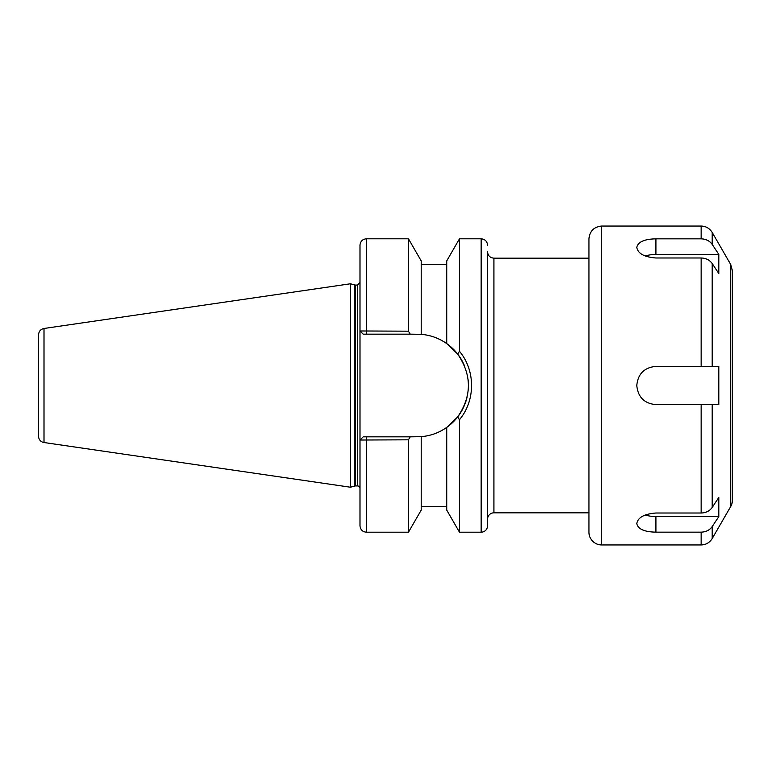<?xml version="1.0" encoding="UTF-8"?>
<svg xmlns="http://www.w3.org/2000/svg" width="771" height="771" viewBox="0 0 771 771"><rect width="100%" height="100%" fill="white"/><g stroke="black" fill="none" stroke-linecap="round" stroke-linejoin="round"><path stroke-width="1.16" d="M410.182 334.161L421.217 334.325L421.217 260.906L408.457 238.808L408.457 331.183L359.99 330.971L359.99 245.188C360.365 241.313 362.495 239.193 366.37 238.808L366.37 334.161L410.182 334.161L408.457 331.183M360.105 330.971L363.18 334.161L359.99 330.971L359.99 525.812C360.365 529.687 362.495 531.807 366.37 532.192L408.457 532.192L408.457 439.817L410.182 436.839L363.18 436.839L360.105 440.029L408.457 439.817M363.18 436.839L360.105 440.029M467.12 396.93A51.339 51.339 0 0 1 446.727 427.413C439.056 432.772 430.546 435.866 421.217 436.675L421.217 510.094L408.457 532.192M421.217 436.675L410.182 436.839M459.477 532.192L446.727 510.094L446.727 427.413L457.656 416.938L459.477 419.723L459.477 532.192L481.162 532.192A6.38 6.38 0 0 0 487.542 525.812L487.542 519.211A6.38 6.38 0 0 1 493.922 512.831L588.948 512.831M421.217 334.325C430.546 335.134 439.056 338.228 446.727 343.587L446.727 260.906L459.477 238.808L459.477 351.277L457.656 354.062C471.968 375.014 471.968 395.976 457.656 416.938M459.477 419.723C475.572 400.438 475.562 370.552 459.477 351.277M363.18 334.161L366.37 334.161M457.656 354.062L446.727 343.587A51.339 51.339 0 0 1 464.653 366.215M468.055 379.477A51.339 51.339 0 0 1 468.238 389.654M38.55 336.069L38.55 434.931M44.005 328.475C40.632 329.227 38.81 331.337 38.55 334.787L38.55 436.213A6.38 6.38 0 0 0 44.005 442.525L350.42 487.214L350.42 283.786L44.005 328.475L44.005 442.525M350.42 283.786L354.862 284.981L354.862 486.019A2.554 2.554 0 0 1 355.518 485.932L357.436 485.932A2.554 2.554 0 0 1 359.99 488.486M493.922 512.831L493.922 258.169C490.048 257.793 487.918 255.664 487.542 251.789L487.542 525.812M655.919 238.846L701.147 238.846C705.957 238.991 709.648 240.851 712.202 244.417L718.813 254.42L718.813 273.551L712.202 263.547C709.648 259.981 705.957 258.131 701.147 257.986L655.919 257.986C644.296 257.08 637.925 253.563 636.788 247.414C637.925 241.94 644.296 239.087 655.919 238.846L655.919 254.42L718.813 254.42M645.25 256.049A19.13 9.57 180 0 1 655.919 254.42M718.813 516.58L712.202 526.583C709.648 530.149 705.957 532.009 701.147 532.154L655.919 532.154C644.296 531.913 637.925 529.06 636.788 523.586C637.925 517.437 644.296 513.92 655.919 513.014L701.147 513.014C705.957 512.869 709.648 511.019 712.202 507.453L718.813 497.449L718.813 516.58L655.919 516.58A19.13 9.57 0 0 1 645.25 514.951M712.202 507.453L712.202 404.63L655.919 404.63C644.296 403.493 637.925 397.113 636.788 385.5C637.925 373.887 644.296 367.507 655.919 366.37L718.813 366.37L718.813 404.63L701.147 404.63L701.147 513.014M701.147 257.986L701.147 366.37L712.202 366.37L712.202 263.547M730.744 506.451L730.744 264.549L732.45 270.929L732.45 500.071A12.76 12.76 0 0 1 730.744 506.451L712.202 538.563C709.648 542.659 705.966 544.789 701.147 544.943L701.147 532.154M732.45 300.517L732.45 385.5M601.708 544.943L601.708 226.057C593.959 226.809 589.709 231.059 588.948 238.808L588.948 532.192A12.76 12.76 0 0 0 601.708 544.943L701.147 544.943M366.37 436.839L366.37 532.192M459.477 238.808L481.162 238.808L481.162 532.192M354.862 284.981L355.518 285.068L355.518 485.932M355.518 285.068L357.436 285.068L357.436 485.932M655.919 532.154L655.919 516.58M601.708 226.057L701.147 226.057L701.147 238.846M730.744 264.549L712.202 232.437L712.202 244.417M712.202 526.583L712.202 538.563M366.37 238.808L408.457 238.808M421.217 506.682L446.727 506.682M354.862 486.019L350.42 487.214M357.436 285.068L359.99 282.514M421.217 264.318L446.727 264.318M481.162 238.808C485.036 239.193 487.166 241.313 487.542 245.188M493.922 258.169L588.948 258.169M712.202 232.437C709.648 228.341 705.966 226.211 701.147 226.057"/></g></svg>
